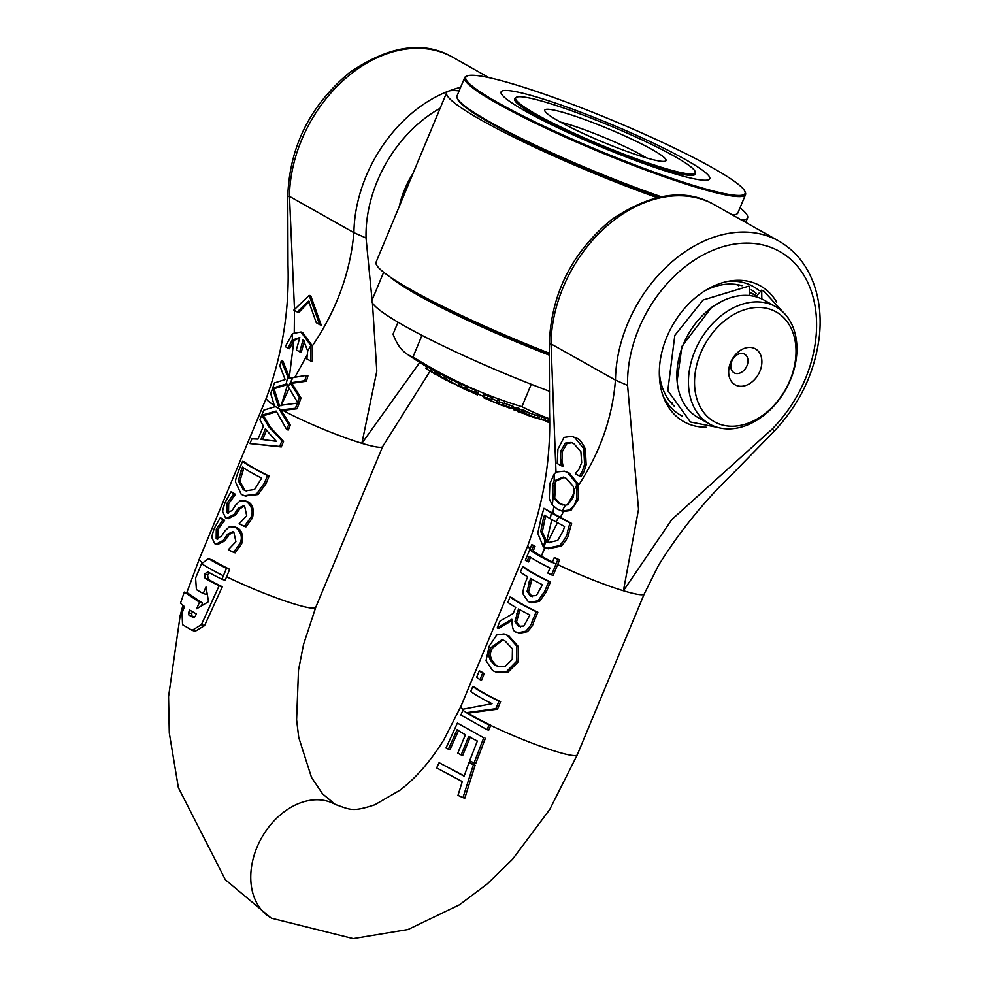 <?xml version="1.0" encoding="UTF-8"?>
<svg xmlns="http://www.w3.org/2000/svg" width="988" height="988" viewBox="0 0 988 988"><rect width="100%" height="100%" fill="white"/><g stroke="black" fill="none" stroke-linecap="round" stroke-linejoin="round"><path stroke-width="1.48" d="M223.387 575.745L226.474 568.335A67.369 7.373 -157.4 0 1 209.16 559.035L208.394 558.702L201.651 563.642A9.263 4.495 -70.5 0 0 201.046 564.938L195.599 578.042L196.414 589.601A68.32 7.484 22.6 0 0 203.207 593.504L205.998 586.971L208.53 601.655L196.711 608.744L199.49 602.211L184.299 592.096L180.458 603.223L184.435 606.632L182.014 613.276L182.57 624.749L192.141 630.332L201.404 624.675L219.101 585.773A67.592 7.398 -157.4 0 1 205.133 578.412L204.491 573.979L207.888 571.867A67.406 7.385 22.6 0 0 221.905 579.24A666.949 488.652 119.4 0 0 223.387 575.745A67.369 7.385 -157.4 0 1 209.814 568.619A67.369 7.385 -157.4 0 1 201.651 563.642M193.673 617.735L188.844 615.018L188.597 612.684A834.045 611.078 -60.6 0 1 189.634 610.041L196.303 613.906L195.192 616.524L193.5 617.698M192.45 611.72A779.137 570.854 119.4 0 0 191.697 613.622L191.956 615.956L194.475 617.463M199.49 602.211L202.577 603.149L187.856 593.171L184.299 592.096M202.577 603.149L201.478 605.706M208.394 558.689L212.259 559.974A63.022 6.904 22.6 0 0 229.71 569.31L226.61 576.733A619.859 454.159 -60.6 0 1 225.141 580.228L221.905 579.24M206.937 592.948L206.294 594.43L203.207 593.504M229.71 569.31L226.474 568.335M209.468 572.756L207.579 574.905L208.209 579.339A63.232 6.928 22.6 0 0 222.325 586.749L219.101 585.773M222.325 586.749L204.553 625.626L195.229 631.27L192.141 630.332M297.363 403.116L298.981 403.598L297.018 408.797L281.333 410.539L290.324 425.149L288.298 430.027L286.668 429.533L288.706 424.655L279.789 410.069L295.4 408.303L297.363 403.116L279.468 405.475A127.514 54.303 -70.4 0 0 278.307 408.242A127.501 109.372 -78 0 0 279.419 405.488A85.104 20.736 -176.3 0 0 278.159 405.722L272.515 388.506A232.291 170.195 -60.6 0 1 270.675 393.446L274.713 406.809L263.87 410.119L259.869 419.727L263.413 426.137L258.016 439.092L251.928 438.82L249.939 443.575L279.641 446.44L281.951 440.883L269.181 427.211L261.771 415.244L276.158 411.07L286.668 429.533M276.492 411.786L263.426 415.738L270.724 427.668L283.568 441.377L281.259 446.934L249.939 443.575M230.994 491.888L232.625 492.382A63.022 6.904 22.6 0 0 235.465 494.358L228.71 503.596L228.537 513.18L226.981 512.71L227.092 503.114L233.897 493.889A65.196 7.138 -157.4 0 1 230.994 491.888L225.239 502.139C223.127 508.141 222.337 511.426 222.88 512.006L225.462 517.675L226.684 518.243L234.094 514.415L238.367 508.24L243.554 505.745L244.641 506.189L246.716 515.773L239.145 523.751A65.196 7.138 22.6 0 0 244.357 526.394L250.853 517.44C253.546 511.438 251.977 506.054 246.173 501.286L240.22 500.743L235.675 505.066L232.032 510.586L226.981 512.71L227.746 513.068M244.431 500.558L247.729 501.756C252.73 504.004 254.311 509.4 252.483 517.934L245.963 526.876L244.357 526.394M244.357 506.054L239.911 508.709L235.626 514.884L228.24 518.712L226.684 518.243M269.119 476.093L267.501 475.599A65.196 7.138 -157.4 0 1 242.554 461.322L244.209 461.816A63.022 6.904 22.6 0 0 269.119 476.093L265.908 483.811L258.066 494.556L245.234 495.939M233.551 532.001L229.105 534.656L224.832 540.831L217.434 544.66L215.878 544.19L223.288 540.362L227.561 534.187L232.76 531.692L233.835 532.149L235.91 541.733L228.339 549.699A65.196 7.138 22.6 0 0 233.551 552.354L240.047 543.4C242.739 537.398 241.183 532.013 235.366 527.246L229.414 526.703L224.869 531.025L221.238 536.533L216.174 538.67L216.286 529.062L223.09 519.836A65.196 7.138 -157.4 0 1 220.188 517.836L214.433 528.098C212.321 534.088 211.531 537.386 212.074 537.966L214.655 543.622L215.878 544.19M220.188 517.836L221.818 518.33A63.022 6.904 22.6 0 0 224.659 520.318L217.903 529.556L217.731 539.139L216.174 538.67L216.94 539.028M233.625 526.505L236.922 527.716C241.924 529.963 243.505 535.348 241.677 543.894L235.156 552.835L233.551 552.354M260.98 439.364L265.34 428.891L276.232 441.266L260.98 439.364M266.464 430.385L262.66 439.536M272.515 388.506L274.17 389L279.382 405.488M297.018 408.797L295.4 408.303M281.333 410.539L279.789 410.069M290.324 425.149L288.706 424.655M281.259 446.934L279.641 446.44M261.771 415.244L263.426 415.738M283.568 441.377L281.951 440.883M224.523 520.639L222.955 520.157M224.659 520.318L223.09 519.836M309.429 301.414L298.796 312.455L297.215 311.973L308.627 301.118L316.284 322.718L319.643 324.607L309.17 295.375L293.868 310.084L297.215 311.973M309.17 295.375L310.775 295.857L321.211 325.089L319.643 324.607M287.755 376.786L281.296 360.731L279.863 365.795L285.137 379.54L274.491 382.912L272.651 388.148L286.137 384.023L287.755 376.786L288.57 378.453L292.93 377.564L288.224 386.703L297.61 402.425L299.376 397.46L290.324 382.838L304.773 380.713L306.317 375.403L292.93 377.564M286.137 384.023L286.853 383.875L288.224 386.703M306.317 375.403L307.923 375.885L306.379 381.207L291.868 383.307L290.324 382.838M306.379 381.207L304.773 380.713M291.868 383.307L300.994 397.954L299.376 397.46M300.994 397.954L299.228 402.919L297.61 402.425M281.296 360.731L282.926 361.225L289.768 378.206M287.199 384.591L274.306 388.642L272.651 388.148M243.863 468.09L239.874 481.193L244.777 490.147L246.691 491.048M254.571 489.505L245.926 490.838L243.246 489.678L238.293 480.711L242.455 467.114A65.196 7.138 22.6 0 0 261.672 478.118L254.571 489.505M242.554 461.322L239.318 469.115C236.54 476.031 235.28 480.329 235.527 481.996L241.245 494.346L244.456 495.729L256.472 494.074L264.29 483.317L267.501 475.599M239.874 481.193L238.293 480.711M287.928 348.233L292.263 340.033L292.572 333.561L285.285 346.566A53.315 5.842 22.6 0 0 287.928 348.233L289.496 348.715L293.905 340.428L299.735 337.797M307.7 350.999L306.848 358.94L310.751 360.991L310.825 345.553L307.7 350.999L303.168 339.415A432.46 316.852 119.4 0 1 299.66 351.79L296.301 349.9A432.46 316.852 -60.6 0 0 299.809 337.526L292.263 340.033M310.825 345.553L301.019 331.98L292.572 333.561M304.465 340.86A434.634 318.432 -60.6 0 1 301.217 352.259L299.66 351.79M301.019 331.98L302.587 332.462L312.356 345.886L312.344 361.485L310.751 360.991M235.465 494.358L233.897 493.889M235.329 494.692L233.761 494.21M280.963 405.945L287.693 384.48M289.311 377.28L293.905 340.428M294.263 332.573L294.473 310.43M294.436 307.923L289.472 196.34L287.755 196.538L288.002 265.105C289.422 310.454 282.21 354.766 266.352 398.028A63.022 6.904 -157.4 0 1 266.389 397.942M307.663 354.112L294.906 377.169M372.068 300.068L366.029 237.984L353.889 232.649C350.345 272.466 336.5 310.22 312.356 345.886M531.766 544.771A228.907 167.713 -60.6 0 1 529.877 549.414L525.369 560.233A65.196 7.138 22.6 0 0 527.061 561.431L529.173 556.355A65.196 7.138 22.6 0 0 549.97 568.014L547.858 573.089A65.196 7.138 22.6 0 0 551.526 574.88L556.034 564.062A222.3 162.872 119.4 0 0 557.911 559.418A65.085 7.126 -157.4 0 1 554.256 557.627A242.949 178.001 -60.6 0 1 552.366 562.271L552.181 562.703A65.196 7.138 -157.4 0 1 531.371 551.057L531.556 550.612A251.347 184.151 119.4 0 0 533.458 545.969A65.085 7.126 -157.4 0 1 531.766 544.771L533.397 545.265A62.911 6.891 22.6 0 0 535.051 546.463L533.458 545.969M530.581 557.294L528.654 561.913L527.061 561.431M554.256 557.627L555.861 558.109A62.911 6.891 22.6 0 0 559.566 559.912A221.151 162.032 -60.6 0 1 557.677 564.556L553.169 575.374L551.526 574.88M535.051 546.463A250.223 183.336 -60.6 0 1 533.149 551.094L531.371 551.057M559.566 559.912L557.911 559.418M532.977 551.539A63.022 6.904 22.6 0 0 552.292 562.456M468.991 762.588L464.125 776.173L439.104 762.674L436.647 767.898L462.285 781.594L457.987 795.352L462.977 797.662L473.425 764.724A66.912 7.324 -157.4 0 1 468.991 762.588L470.621 763.082A64.665 7.077 22.6 0 0 475.117 765.231L473.425 764.724M439.104 762.674L464.212 775.926M475.117 765.231L464.792 798.218L462.977 797.662M574.868 437.696L571.694 436.301L563.975 437.437L557.924 449.17L557.207 463.508L561.295 465.817A432.46 316.852 119.4 0 0 561.394 465.41L560.357 459.791L560.863 450.911L565.297 443.13L571.163 442.426L573.818 443.6L580.895 451.775L581.673 462.643L578.721 469.794L575.473 473.314A432.46 316.852 -60.6 0 1 575.374 473.758L579.511 476.08L582.303 471.35L584.587 464.323L583.747 448.54L574.868 437.696L576.473 438.178C579.104 438.66 582.056 442.278 585.341 449.034L586.168 464.805L583.883 471.832L582.303 471.35M571.694 436.301L576.473 438.178M571.978 442.71L566.89 443.612L562.456 451.393L561.937 460.272L562.975 465.891A434.634 318.432 -60.6 0 1 562.876 466.299L561.295 465.817M583.883 471.832L581.08 476.562L579.511 476.08M562.975 465.891L561.394 465.41M561.937 460.272L560.357 459.791M489.072 724.908L489.134 724.747A65.196 7.138 -157.4 0 1 466.682 712.632L495.828 708.692L498.965 701.159A65.196 7.138 -157.4 0 1 472.807 686.512L470.745 691.464A65.196 7.138 22.6 0 0 492.024 703.703L463.409 709.112L462.915 710.261A65.196 7.138 22.6 0 0 472.894 716.522A65.196 7.138 22.6 0 0 489.072 724.908A660.762 484.12 -60.6 0 0 487.059 729.687L460.89 715.04A589.157 431.657 -60.6 0 0 462.915 710.261M472.807 686.512L474.438 687.006A63.022 6.904 22.6 0 0 500.607 701.653L497.47 709.186L468.238 713.101A63.022 6.904 22.6 0 0 490.789 725.254L490.715 725.414A635.716 465.768 119.4 0 0 488.714 730.194L487.059 729.687M490.789 725.254L489.134 724.747M500.607 701.653L498.965 701.159M497.47 709.186L495.828 708.692M468.238 713.101L466.682 712.632M531.927 621.971L536.2 611.696A65.196 7.138 -157.4 0 1 510.043 597.048L507.844 602.347A65.196 7.138 22.6 0 0 515.711 607.41L513.18 613.486L500.064 621.032L497.199 627.911L511.883 619.315C512.031 628.17 513.612 632.406 516.601 632.036L518.268 632.715L525.777 631.184C529.901 626.763 531.952 623.7 531.927 621.971L533.569 622.465C533.557 624.268 531.507 627.343 527.407 631.678L519.836 633.197L518.268 632.715M510.043 597.048L511.673 597.542A63.022 6.904 22.6 0 0 537.843 612.19L533.569 622.465M537.843 612.19L536.2 611.696M519.923 609.781L516.502 622.107L520.404 626.935M523.899 625.997L518.589 626.33L514.958 621.637L518.502 609.003A65.196 7.138 22.6 0 0 529.889 614.981L523.899 625.997M511.71 620.625L498.829 628.417L497.199 627.911M516.502 622.107L514.958 621.637M525.838 581.302C523.232 588.552 522.417 593.022 523.43 594.69L528.172 601.556L529.963 602.297L538.015 600.79L544.623 591.466L548.797 581.438A65.196 7.138 -157.4 0 1 522.64 566.803L520.429 572.101A65.196 7.138 22.6 0 0 527.703 576.807L525.838 581.302M530.358 595.962L527.049 591.417L530.507 578.412A65.196 7.138 22.6 0 0 542.474 584.723L536.398 595.579L530.358 595.962L532.347 596.653M531.914 579.203L528.592 591.886L527.049 591.417M528.592 591.886L531.914 596.443M522.64 566.803L524.27 567.297A63.022 6.904 22.6 0 0 550.44 581.944L546.265 591.96L539.633 601.284L531.532 602.779L529.963 602.297M550.44 581.944L548.797 581.438M502.83 639.854L492.617 648.054C488.788 653.747 490.048 659.576 496.421 665.542L498.779 666.628M505.09 666.53L498.001 666.418L494.877 665.072C488.43 659.49 487.146 653.661 491.024 647.572L502.04 639.582L504.954 640.866L512.451 648.844L512.253 659.453L505.09 666.53M486.059 660.651L492.58 670.605L496.075 672.099L506.202 671.939L516.428 661.466L516.909 646.238L507.252 635.346L504.028 633.925L496.766 634.926L489.171 646.201L486.059 660.651M504.028 633.925L508.795 635.815L518.502 646.732L518.083 661.96L507.807 672.42L496.075 672.099M507.807 672.42L506.202 671.939M518.502 646.732L516.909 646.238M553.107 497.347L552.428 485.133L554.12 480.909L554.317 473.808L549.834 483.54L549.291 498.779L552.329 504.967L553.107 497.347L559.183 503.522L565.371 505.226L562.123 510.981L569.298 510.018L574.077 505.584L576.869 498.73L576.362 483.218L567.655 472.597L564.383 471.165L556.503 471.992L554.317 473.808M554.12 480.909L563.271 477.093L566.223 478.39L573.126 486.195L574.028 490.085L573.423 496.952L568.051 504.559L565.371 505.226M576.881 485.108L574.028 490.085M552.329 504.967L557.417 509.215L562.123 510.981M564.062 477.365L555.762 481.242L553.996 485.614L554.713 497.915L560.739 503.991L562.888 505.004M564.383 471.165L569.236 473.079L577.931 483.688L578.474 499.224L570.879 510.487L563.629 511.451L560.69 510.635M570.879 510.487L569.298 510.018M577.931 483.688L576.362 483.218M482.65 673.236A65.196 7.138 -157.4 0 1 479.291 670.938L476.624 677.336A65.196 7.138 22.6 0 0 479.983 679.633L482.65 673.236L484.219 673.717L481.551 680.115L479.983 679.633M479.291 670.938L480.921 671.432A63.022 6.904 22.6 0 0 484.219 673.717M545.117 540.918L540.732 531.495L543.19 519.379A384.987 282.074 119.4 0 0 544.487 515.23L550.341 518.712L551.292 512.809L543.931 508.314L541.152 517.811L537.768 533.224L543.252 546.697L545.117 540.918L546.154 541.56L543.659 546.932L546.759 548.303L559.702 545.598C565.272 538.756 567.791 534.335 567.285 532.334L570.002 522.936L558.776 517.033L556.096 521.96L564.543 526.481A366.449 268.489 -60.6 0 1 563.259 530.642L557.751 540.424L548.501 542.56L546.154 541.56M558.776 517.033L551.292 512.809M550.341 518.712L556.096 521.96M545.932 516.131A382.566 280.296 -60.6 0 1 544.771 519.861L542.313 531.976L546.66 541.387L549.266 542.77M542.313 531.976L540.732 531.495M543.931 508.314L571.62 523.43L568.915 532.828C568.965 535.854 566.433 540.275 561.32 546.08L548.303 548.772L546.759 548.303M571.62 523.43L570.002 522.936M448.367 749.237L457.098 729.762A65.838 7.212 22.6 0 0 465.434 734.776L457.777 753.091A67.332 7.373 22.6 0 0 461.174 754.918L468.683 736.554A65.702 7.2 22.6 0 0 477.352 741.025L469.646 760.822A66.776 7.311 22.6 0 0 474.067 762.946L483.737 737.789L457.395 723.08L446.119 747.768A68.036 7.447 22.6 0 0 448.367 749.237L449.935 749.719L458.679 730.231M483.737 737.789L457.395 723.08M470.239 737.023L462.73 755.388L461.174 754.918M485.392 738.283L475.747 763.465L474.067 762.946M546.66 541.387L551.909 519.194M554.713 497.915L555.762 481.242M557.615 522.417L547.685 542.017M574.077 493.024L567.334 504.843M615.462 380.244A126.044 92.341 119.4 0 1 672.779 261.128A126.044 92.341 119.4 0 1 778.853 241.072C795.007 250.409 806.603 264.562 813.655 283.531C819.385 299.389 821.312 316.728 819.447 335.55C815.199 371.587 800.268 403.326 774.654 430.731L771.999 429.212L671.914 519.429L623.428 590.762L638.532 509.314L627.578 385.419L615.438 380.096C612.535 417.232 600.185 452.343 578.412 485.429M563.629 511.451L560.295 517.477M545.191 547.401L541.387 556.145L544.796 547.154M552.872 513.303L553.675 507.523M401.387 201.367A70.086 51.351 -60.6 0 1 405.698 188.362A70.086 51.351 -60.6 0 1 411.971 175.938M413.095 173.246A78.781 57.712 119.4 0 0 404.685 189.4A78.781 57.712 119.4 0 0 399.276 206.455M419.764 362.448L361.892 443.316L376.799 371.179L372.439 302.884M289.113 388.457L281.358 405.129M335.401 804.516A65.196 47.77 119.4 0 0 335.303 804.467A65.196 47.77 119.4 0 0 335.29 804.454A65.196 47.77 119.4 0 0 328.152 801.404A65.196 47.77 119.4 0 0 259.35 842.109A65.196 47.77 119.4 0 0 270.786 917.766L225.35 879.715L178.359 787.609L169.294 732.997L168.553 696.688L180.187 615.524L182.891 605.471M727.378 281.494A73.89 54.13 -60.6 0 1 758.92 290.41M682.424 416.17A73.89 54.13 -60.6 0 1 662.985 395.719M776.704 302.155A77.941 57.106 119.4 0 0 730.206 280.963A77.941 57.106 119.4 0 0 666.826 337.007A77.941 57.106 119.4 0 0 664.01 398.411A77.941 57.106 119.4 0 0 706.198 427.224M705 290.756A70.086 51.351 -60.6 0 1 742 285.693M751.25 289.78A70.086 51.351 -60.6 0 1 756.45 293.621M674.162 406.043A70.086 51.351 -60.6 0 1 659.329 371.772M550.995 343.898L549.303 343.972C551.082 294.029 571.743 252.656 611.313 219.83C651.104 192.87 685.462 187.844 714.373 204.738A126.044 92.341 -60.6 0 0 608.299 224.782A126.044 92.341 -60.6 0 0 550.995 343.898L615.438 380.096M556.009 472.326L551.02 343.775M749.2 295.536L749.522 286.471L748.657 286.174L703.073 300.019L674.816 335.377L667.802 390.618L690.414 421.987L717.621 427.396M755.919 296.771L761.699 290.126L761.822 298.944M731.787 361.213A10.683 7.83 -60.6 0 1 744.619 354.198A10.683 7.83 -60.6 0 1 746.187 367.351A10.683 7.83 -60.6 0 1 734.121 372.822A10.683 7.83 -60.6 0 1 731.787 361.213M730.638 362.398A20.649 15.129 119.4 0 0 745.755 385.468A20.649 15.129 119.4 0 0 759.414 352.654A20.649 15.129 119.4 0 0 730.638 362.398M789.955 380.38A63.022 46.177 -60.6 0 1 702.085 410.144A63.022 46.177 -60.6 0 1 743.779 309.985A63.022 46.177 -60.6 0 1 789.955 380.38M750.88 292.67L755.968 295.536A67.369 49.363 119.4 0 0 750.695 293.189M790.449 379.861A67.369 49.363 119.4 0 0 775.778 306.7A67.369 49.363 119.4 0 0 699.702 341.144A67.369 49.363 119.4 0 0 709.619 424.074A67.369 49.363 119.4 0 0 716.967 427.211A67.369 49.363 119.4 0 0 790.449 379.861M775.778 306.7L764.181 300.167A67.369 49.363 119.4 0 0 688.105 334.611A67.369 49.363 119.4 0 0 698.022 417.529L709.619 424.074M549.254 353.198A162.983 17.846 -157.4 0 1 376.082 262.153L446.638 92.65A162.983 17.846 22.6 0 0 656.983 197.575M741.531 220.04A162.983 17.846 22.6 0 0 747.583 217.916A162.983 17.846 22.6 0 0 740.012 207.826M459.136 90.908A162.983 17.846 22.6 0 0 446.638 92.65M515.477 98.17A97.787 10.707 22.6 0 0 514.637 98.961A97.787 10.707 22.6 0 0 535.582 115.522A97.787 10.707 22.6 0 0 633.814 159.377A97.787 10.707 22.6 0 0 695.194 174.123A97.787 10.707 22.6 0 0 695.157 172.962M661.182 196.711A152.115 16.66 -157.4 0 1 457.148 98.084L457.617 99.195A151.25 16.561 22.6 0 0 659.7 196.995M733.034 215.248A151.25 16.561 22.6 0 0 735.196 214.742L736.319 214.285A152.115 16.66 -157.4 0 1 732.454 214.927M467.324 75.891A151.25 16.561 -157.4 0 1 515.736 84.795A151.25 16.561 -157.4 0 1 660.453 141.457A151.25 16.561 -157.4 0 1 744.903 191.425A151.25 16.561 -157.4 0 1 599.049 150.633A151.25 16.561 -157.4 0 1 467.324 75.891L466.2 76.348A152.115 16.66 22.6 0 0 464.644 77.681A152.115 16.66 22.6 0 0 598.679 151.522A152.115 16.66 22.6 0 0 745.52 194.599L737.875 212.951A152.115 16.66 -157.4 0 1 736.319 214.285M457.148 98.084A152.115 16.66 -157.4 0 1 456.999 96.034L464.644 77.681M745.52 194.599A152.115 16.66 22.6 0 0 745.372 192.549L744.903 191.425M525.295 111.051A113.003 12.375 -157.4 0 1 587.452 114.781A113.003 12.375 -157.4 0 1 703.493 180.199A113.003 12.375 -157.4 0 1 525.295 111.051M560.406 122.092A56.958 6.237 -157.4 0 1 646.523 157.932M558.862 121.228A65.653 7.188 22.6 0 0 621.613 149.484A65.653 7.188 22.6 0 0 665.344 161.155A65.653 7.188 22.6 0 0 608.176 128.712A65.653 7.188 22.6 0 0 544.87 111.002A65.653 7.188 22.6 0 0 558.862 121.228M536.496 114.447A97.207 10.646 -157.4 0 1 515.822 97.713A97.207 10.646 -157.4 0 1 609.497 125.513A97.207 10.646 -157.4 0 1 695.243 172.394A97.207 10.646 -157.4 0 1 635.395 158.5A97.207 10.646 -157.4 0 1 536.496 114.447M513.711 408.76A65.591 7.188 -157.4 0 1 512.747 408.39M482.996 396.213A65.591 7.188 -157.4 0 1 477.871 393.916M398.003 322.199L393.051 334.092A487.874 105.086 -68.8 0 0 406.76 353.939A487.874 105.086 -68.8 0 0 413.009 356.927A487.874 462.532 -86.6 0 0 521.899 406.723A487.874 357.446 119.4 0 0 549.476 418.764M437.635 374.761A501.966 279.209 116.8 0 0 444.884 379.491A494.025 406.97 -76.6 0 0 446.28 380.219A501.978 279.221 -63.2 0 1 440.525 376.502A500.175 434.794 123.8 0 0 450.824 382.517A494.025 406.97 -76.6 0 0 452.961 383.579A501.966 279.209 -63.2 0 1 445.712 378.836A491.036 404.5 103.4 0 1 444.304 378.145A501.978 279.221 116.8 0 0 450.54 382.257A499.99 435.486 -56.1 0 1 439.314 375.625A491.036 404.5 103.4 0 1 437.635 374.761L438.487 372.711A488.813 402.672 -76.6 0 0 440.166 373.588A497.816 433.584 123.9 0 0 444.995 376.502M444.304 378.145L445.156 376.107A488.813 402.672 -76.6 0 0 446.564 376.799A499.792 278.011 116.8 0 0 449.799 378.997M466.114 386.864L467.102 387.296A499.805 176.444 115 0 0 467.139 387.321M459.21 383.381L465.669 385.962A499.805 176.432 115 0 0 466.287 386.469L465.434 388.506A501.978 177.21 -65 0 1 464.817 388L458.37 385.419L465.175 389A501.99 177.21 115 0 0 466.373 389.877A493.704 458.741 96.5 0 1 460.964 387.333A501.978 177.21 115 0 0 461.495 387.704A494.025 459.037 -83.5 0 0 468.571 391.013A501.978 177.21 -65 0 1 466.25 389.321L460.124 386.246L465.311 388.445A491.604 456.789 -83.5 0 0 465.434 388.506M449.095 380.689L459.642 386.691L449.095 380.689L449.997 378.626L459.099 383.566M491.715 398.399A499.805 40.594 113.1 0 0 491.938 398.893L491.085 400.918A501.978 40.78 -66.9 0 1 490.74 400.103L484.799 397.337L490.987 399.745A491.604 487.01 -120.6 0 0 491.122 399.807A501.978 40.78 -66.9 0 1 491.048 399.535L482.91 396.509L489.023 399.56A501.99 40.78 113.1 0 0 489.208 399.979A493.704 489.085 59.4 0 1 483.354 397.472A501.978 40.78 113.1 0 0 483.441 397.645A494.025 489.406 -120.6 0 0 491.085 400.918M482.91 396.509L483.984 396.608L484.836 394.57L491.888 397.497A499.805 40.594 113.1 0 0 491.975 397.769L491.122 399.807M474.796 391.322L477.747 392.532A491.308 472.721 -90.3 0 0 477.846 392.569A499.805 124.71 114.2 0 0 478.278 392.94L477.439 394.965A501.978 125.254 -65.8 0 1 476.994 394.607A493.518 474.845 89.7 0 1 476.895 394.558L471.029 391.742M466.558 388.741L467.398 386.703A488.813 470.313 -90.3 0 0 475.685 390.433A499.805 124.71 114.2 0 0 476.105 390.84L475.253 392.878A501.978 125.254 -65.8 0 1 474.833 392.471A491.036 472.462 89.7 0 1 466.558 388.741A501.978 125.254 114.2 0 0 466.892 389.074A491.406 472.807 -90.3 0 0 473.487 392.063L469.337 391.063L477.439 394.965M491.258 400.98L492.11 398.954A499.78 15.598 -67.6 0 0 492.209 398.856A491.493 488.294 -173.4 0 0 496.915 400.832A499.817 15.598 -67.6 0 0 497.754 399.893A488.813 485.639 -173.4 0 0 499.619 400.671L498.779 402.709A491.036 487.85 6.6 0 1 496.902 401.931A501.99 15.672 112.4 0 1 496.062 402.857A493.691 490.48 6.6 0 1 491.369 400.881A501.953 15.66 112.4 0 1 491.258 400.98A494.025 490.814 -173.4 0 0 502.559 405.636A501.953 15.66 -67.6 0 0 502.657 405.549L511.204 408.39M499.175 401.758A491.493 488.294 -173.4 0 0 503.324 403.437M502.509 405.389L504.053 403.462M504.251 403.129L513.427 406.636L512.772 406.056L511.92 408.093L503.374 405.08L504.226 403.055M515.477 409.674L516.316 407.649A499.817 115.547 -68.9 0 0 517.057 407.624A488.813 472.56 137.2 0 0 519.28 408.489L518.428 410.526A491.036 474.697 -42.8 0 1 516.218 409.662A501.99 116.041 111.1 0 1 515.477 409.674A491.641 475.29 137.2 0 0 517.687 410.539A501.99 116.041 -68.9 0 0 518.428 410.526M513.352 409.625A493.321 476.908 137.2 0 0 515.575 410.477A501.99 116.041 -68.9 0 0 516.292 410.514A492.765 476.377 -42.8 0 1 514.069 409.662A501.99 116.041 111.1 0 1 513.352 409.625L514.205 407.599A499.817 115.547 -68.9 0 0 514.921 407.624A490.554 474.24 137.2 0 0 516.131 408.093M529.519 413.009A490.32 442.649 126 0 0 534.854 414.935A499.817 207.888 -70.3 0 0 537.978 415.405A488.813 441.29 126 0 0 539.707 416.01L538.855 418.06A491.036 443.303 -54 0 1 537.126 417.442A501.99 208.789 109.7 0 1 534.002 416.973A492.543 444.649 -54 0 1 528.21 414.874A501.966 208.777 109.7 0 1 527.444 414.738A492.889 444.971 126 0 0 533.236 416.837A501.99 208.789 109.7 0 1 531.445 416.491A493.691 445.699 -54 0 1 525.394 414.305A501.966 208.777 109.7 0 1 524.64 414.157A494.025 445.996 126 0 0 532.421 416.948A501.978 208.789 -70.3 0 0 538.855 418.06M518.811 409.6A499.805 158.549 -69.5 0 0 519.565 409.711M518.873 411.354L519.725 409.316A499.792 158.549 -69.5 0 0 520.268 409.378A489.9 461.495 130.6 0 0 521.874 409.983A499.805 158.549 -69.5 0 0 523.615 410.131A488.813 460.47 130.6 0 0 525.357 410.798L524.505 412.836A491.036 462.557 -49.4 0 1 522.776 412.169A501.978 159.241 110.5 0 1 521.022 412.021A492.123 463.582 -49.4 0 1 519.416 411.403A501.966 159.229 110.5 0 1 518.873 411.354A492.444 463.891 130.6 0 0 520.478 411.959A501.978 159.241 110.5 0 1 517.749 411.588A494.025 465.373 130.6 0 0 519.416 412.218A498.446 427.187 -78 0 0 528.037 414.812A501.966 159.229 -69.5 0 0 528.741 414.886A492.123 463.582 -49.4 0 1 522.763 412.688A501.99 159.241 -69.5 0 0 524.505 412.836M525.171 411.23A489.9 461.495 130.6 0 0 529.593 412.848L528.741 414.886M539.213 416.22L549.402 419.418L548.55 421.456L534.99 417.652A493.444 420.752 -57 0 1 534.879 417.615A501.978 256.423 108.8 0 1 533.644 417.331L547.117 421.184A491.765 419.307 123 0 0 547.241 421.221A501.966 256.423 -71.2 0 0 548.55 421.456M434.263 372.995A501.966 338.18 118.4 0 0 439.203 376.169L435.115 373.896A501.99 338.205 -61.6 0 1 431.287 371.426A491.036 358.866 105.8 0 1 430.039 370.747A501.99 338.205 118.4 0 0 434.387 373.563L430.916 371.599A501.966 338.18 -61.6 0 1 427.088 369.117A491.036 358.866 105.8 0 1 425.853 368.425A501.941 338.168 118.4 0 0 430.2 371.229L440.142 376.761A501.966 338.18 118.4 0 0 440.883 377.218A493.321 360.534 -74.2 0 0 442.142 377.873A501.941 338.168 -61.6 0 1 435.523 373.649A491.036 358.866 105.8 0 1 434.263 372.995L435.103 370.957A488.813 357.236 -74.2 0 0 436.375 371.599A499.767 336.71 118.4 0 0 438.4 372.933M425.853 368.425L426.705 366.387A488.813 357.236 -74.2 0 0 427.94 367.079A499.792 336.723 118.4 0 0 430.793 368.944M430.039 370.747L430.892 368.709A488.813 357.236 -74.2 0 0 432.139 369.389A499.817 336.735 118.4 0 0 434.992 371.241M434.831 373.97L435.943 374.501M436.375 371.599L435.523 373.649M427.94 367.079L427.088 369.117M432.139 369.389L431.287 371.426M538.472 417.998L538.843 418.727M543.202 420.394L544.067 419.999M549.402 422.518A493.704 371.253 -60.2 0 1 546.87 421.715A501.978 326.299 107.2 0 1 545.722 421.431A494.025 371.488 119.8 0 0 549.402 422.592M546.018 420.703L545.722 421.431M522.22 412.626A492.444 463.891 130.6 0 0 526.765 414.305A498.298 426.063 102.1 0 1 520.268 412.367A501.99 159.241 -69.5 0 0 522.22 412.626M518.194 410.526L517.749 411.588M520.268 409.378L519.416 411.403M521.874 409.983L521.022 412.021M523.615 410.131L522.776 412.169M537.978 415.405L537.126 417.442M534.854 414.935L534.002 416.973M514.921 407.624L514.069 409.662M517.057 407.624L516.218 409.662M512.574 408.661L509.549 407.846A501.99 71.914 -68.3 0 0 509.549 407.846L511.018 408.711M504.3 403.005L503.46 405.043L505.288 406.154L502.62 405.525A493.691 490.48 6.6 0 1 497.94 403.623A501.99 15.672 -67.6 0 0 498.779 402.709M503.411 403.339L502.62 405.525M505.411 405.821L510.648 407.933L505.35 405.846M504.399 406.105L509.092 407.982L504.399 406.105M508.116 407.414L509.104 407.933M497.754 399.893L496.902 401.931M492.209 398.856L491.369 400.881M496.915 400.832L496.062 402.857M477.846 392.569L476.994 394.607M477.747 392.532L476.895 394.558M476.599 392.1L475.759 394.126M471.202 391.717L475.253 392.878M475.685 390.433L474.833 392.471M469.633 390.334L469.337 391.063M491.888 397.497L491.048 399.535M452.109 382.64L457.95 385.839L452.109 382.64M459.296 383.072L458.37 385.419M468.979 390.038L468.571 391.013M467.102 387.296L466.25 389.321M465.669 385.962L464.817 388M446.564 376.799L445.712 378.836M440.166 373.588L439.314 375.625M390.149 277.011A152.115 16.66 22.6 0 0 417.541 294.881A152.115 16.66 22.6 0 0 549.254 355.137M549.254 354.112A151.25 16.561 -157.4 0 1 418.492 294.276A151.25 16.561 -157.4 0 1 405.833 286.804M549.538 391.31A152.115 16.66 -157.4 0 1 404.598 325.991A152.115 16.66 -157.4 0 1 372.007 300.241L383.653 272.243M421.975 335.364L413.009 356.927M531.248 384.27L521.899 406.723M191.697 613.622L188.584 612.684M191.956 615.956L188.844 615.018M212.259 559.974L209.16 559.035M207.579 574.905L204.491 573.979L207.579 574.917M208.209 579.339L205.133 578.412M204.553 625.626L201.404 624.675M274.121 405.315A63.022 6.904 -157.4 0 1 266.34 398.041L199.378 558.875A63.022 6.904 -157.4 0 0 202.182 562.678M382.739 446.366A63.022 6.904 -157.4 0 1 382.702 446.477L315.752 607.324A63.022 6.904 -157.4 0 1 294.93 604.174A63.022 6.904 -157.4 0 1 226.61 576.733M382.702 446.49A63.022 6.904 -157.4 0 1 361.892 443.316A63.022 6.904 -157.4 0 1 282.766 410.316M281.222 409.859A65.196 7.138 -157.4 0 1 278.307 408.242A65.196 7.138 -157.4 0 1 274.38 405.957M241.677 543.894L240.047 543.4M236.922 527.716L235.366 527.246M229.105 534.656L227.561 534.187M224.832 540.831L223.288 540.362M217.903 529.556L216.286 529.062M244.777 490.147L243.246 489.678M258.066 494.556L256.472 494.074M265.908 483.811L264.29 483.317M242.64 471.029L241.023 470.547M228.71 503.596L227.092 503.114M235.626 514.884L234.094 514.415M239.911 508.709L238.367 508.24M247.729 501.756L246.173 501.286M252.483 517.934L250.853 517.44M353.889 232.649L289.472 196.34M529.877 549.414A65.196 7.138 22.6 0 0 531.556 550.612M552.366 562.271A65.196 7.138 22.6 0 0 556.034 564.062M585.341 449.034L583.747 448.54M586.168 464.805L584.587 464.323M562.456 451.393L560.863 450.911M566.89 443.612L565.297 443.13M527.407 631.678L525.777 631.184M518.107 614.128L516.576 613.659M530.544 582.5L529 582.043M546.265 591.96L544.623 591.466M539.633 601.284L538.015 600.79M496.421 665.542L494.877 665.072M518.083 661.96L516.428 661.466M508.795 635.815L507.252 635.346M560.739 503.991L559.183 503.522M578.474 499.224L576.869 498.73M569.236 473.079L567.655 472.597M547.648 541.992L546.105 541.523M544.771 519.861L543.19 519.379M561.32 546.08L559.702 545.598M568.915 532.828L567.285 532.334M557.677 564.556A63.022 6.904 22.6 0 0 623.428 590.762A63.022 6.904 22.6 0 0 644.25 593.912A63.022 6.904 22.6 0 0 644.262 593.887L577.288 754.77A63.022 6.904 22.6 0 1 490.715 725.414M533.149 551.094A63.022 6.904 22.6 0 0 541.387 556.145A63.022 6.904 22.6 0 0 552.477 562.011M527.938 545.376A63.022 6.904 22.6 0 0 527.888 545.462C543.758 502.2 550.971 457.889 549.55 412.527L549.303 343.972M463.174 709.668A63.022 6.904 22.6 0 1 460.927 706.334L527.888 545.475A63.022 6.904 22.6 0 0 530.124 548.809M366.029 237.984A117.399 86.005 -60.6 0 1 440.142 108.272M460.63 87.315A126.044 92.341 119.4 0 0 353.914 232.798M289.447 196.451A126.044 92.341 -60.6 0 1 346.763 77.348A126.044 92.341 -60.6 0 1 452.837 57.292C423.914 40.397 389.568 45.436 349.764 72.396C310.207 105.21 289.533 146.595 287.755 196.538M627.578 385.419A117.399 86.005 -60.6 0 1 766.923 246.037A117.399 86.005 -60.6 0 1 771.999 429.212M542.004 416.924L541.152 418.961M545.944 418.159L545.092 420.196M509.635 404.672L508.783 406.71M474.265 392.582L473.944 393.348M488.208 395.855L487.356 397.892M452.183 379.528L451.331 381.578M462.038 384.209L461.186 386.246M244.456 495.729L246 496.198M488.887 77.62L452.837 57.292M382.689 446.49L430.064 371.142M315.752 607.324L303.563 644.349L298.512 670.173L296.598 719.795L298.747 737.493L311.516 777.47L322.594 793.895L335.29 804.454C350.901 809.925 352.383 812.099 374.847 804.775L400.091 790.128C415.763 778.186 430.286 761.513 443.698 740.086L460.927 706.334M186.72 592.825L199.378 558.875M778.853 241.072L714.373 204.738M774.654 430.731L733.504 472.906C704.679 500.583 679.695 531.371 658.564 565.26L644.262 593.899M271.626 918.247L353.198 938.6L407.958 929.547L459.457 904.823L487.306 883.902L512.562 859.227L549.723 809.505L577.301 754.758M722.129 301.142L711.669 307.182L681.955 346.306L677.089 381.047M761.748 290.151L764.045 291.361L782.768 311.825M670.21 401.857L672.532 403.166M736.369 284.495L738.691 285.791M747.583 217.916L745.718 222.399M406.76 353.939A499.817 499.817 0 0 0 426.581 366.671M512.649 408.624L513.501 406.587M469.189 390.878L469.448 390.248M482.897 396.447L483.75 394.422M458.074 385.085L458.926 383.048M515.822 97.713L514.538 99.38M695.243 172.394L694.959 174.481"/></g></svg>
